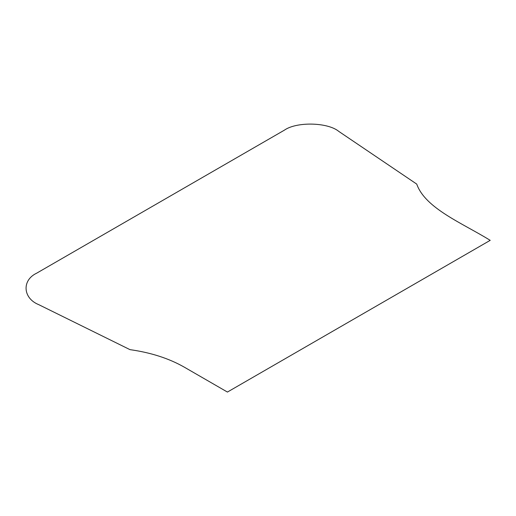 <?xml version="1.0" encoding="UTF-8"?>
<svg xmlns="http://www.w3.org/2000/svg" width="516" height="516" viewBox="0 0 516 516"><rect width="100%" height="100%" fill="white"/><g stroke="black" fill="none" stroke-linecap="round" stroke-linejoin="round"><path stroke-width="0.39" stroke-dasharray="2.58 1.94" d=""/><path stroke-width="0.77" d="M490.2 240.346L227.421 392.057L184.328 367.179C168.996 358.433 150.885 352.589 129.993 349.648L38.797 304.679C22.846 298.312 21.62 280.259 36.655 273.19L284.316 130.206C296.552 121.524 327.828 122.234 338.851 131.445L416.741 184.096C425.294 208.464 462.633 223.235 490.2 240.346"/></g></svg>
